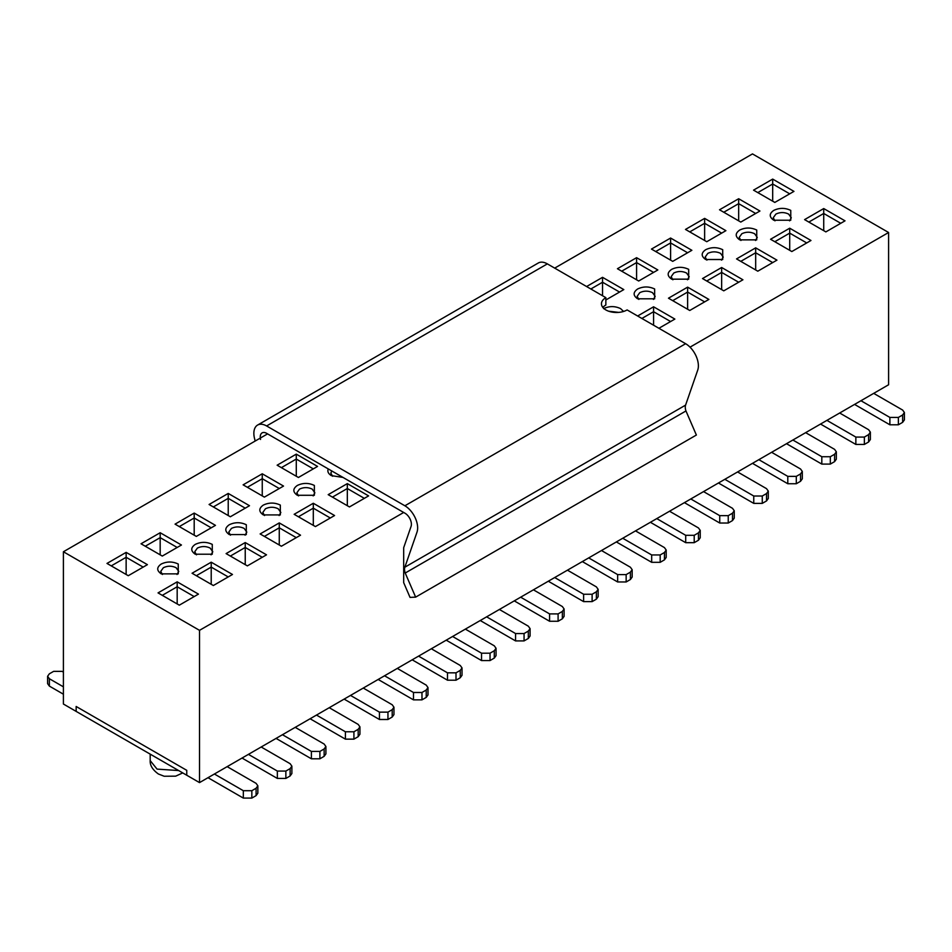 <?xml version="1.0" encoding="UTF-8"?>
<svg xmlns="http://www.w3.org/2000/svg" width="952" height="952" viewBox="0 0 952 952"><rect width="100%" height="100%" fill="white"/><g stroke="black" fill="none" stroke-linecap="round" stroke-linejoin="round"><path stroke-width="1.43" d="M178.25 564.036C172.574 561.347 166.909 561.347 161.233 564.036C156.568 567.309 156.568 570.593 161.233 573.866L178.25 573.866L178.25 564.036M162.447 574.472L160.721 571.402L163.363 567.725C167.611 565.702 171.872 565.702 176.12 567.725L178.762 571.402L177.024 574.472M212.272 544.389C206.608 541.7 200.931 541.7 195.267 544.389C190.602 547.662 190.602 550.946 195.255 554.219L212.272 554.219L212.272 544.389M196.481 554.826L194.744 551.755L197.385 548.078C201.645 546.055 205.894 546.055 210.154 548.078L212.796 551.755L211.058 554.826M246.306 524.742C240.63 522.053 234.965 522.053 229.289 524.742C224.624 528.027 224.624 531.299 229.289 534.572L246.306 534.572L246.306 524.742M230.503 535.179L228.778 532.108L231.419 528.431C235.668 526.408 239.928 526.408 244.176 528.431L246.818 532.108L245.092 535.179M280.328 505.095C274.664 502.406 268.988 502.406 263.323 505.095C258.658 508.38 258.658 511.652 263.323 514.925L280.328 514.925L280.328 505.095M264.537 515.532L262.8 512.473L265.441 508.784C269.702 506.762 273.95 506.762 278.21 508.784L280.852 512.473L279.115 515.532M314.362 485.449C308.686 482.759 303.022 482.759 297.345 485.449C292.68 488.733 292.68 492.005 297.345 495.278L314.362 495.278L314.362 485.449M298.559 495.897L296.834 492.827L299.475 489.138C303.724 487.115 307.984 487.115 312.232 489.138L314.874 492.827L313.148 495.885M623.584 311.447L620.621 308.638C614.956 305.949 609.28 305.949 603.604 308.638M608.637 311.197L618.61 312.387M654.655 288.991C648.978 286.302 643.314 286.302 637.638 288.991C632.973 292.264 632.973 295.536 637.638 298.809L654.655 298.809L654.655 288.991M638.851 299.428L637.126 296.358L639.768 292.669C644.016 290.657 648.276 290.657 652.525 292.669L655.166 296.358L653.441 299.428M688.677 269.345C683.012 266.655 677.336 266.655 671.672 269.345C667.007 272.617 667.007 275.89 671.672 279.162L688.677 279.162L688.677 269.345M672.885 279.781L671.148 276.711L673.79 273.022C678.05 271.011 682.298 271.011 686.559 273.022L689.2 276.711L687.463 279.781M722.711 249.698C717.034 247.008 711.37 247.008 705.694 249.698C701.029 252.97 701.029 256.243 705.694 259.515L722.711 259.515L722.711 249.698M706.908 260.134L705.182 257.064L707.824 253.375C712.072 251.364 716.332 251.364 720.581 253.375L723.222 257.064L721.497 260.134M756.745 230.051C751.068 227.361 745.392 227.361 739.728 230.051C735.063 233.323 735.063 236.596 739.728 239.868L756.733 239.868L756.745 230.051M740.942 240.487L739.204 237.417L741.846 233.728C746.106 231.717 750.354 231.717 754.615 233.728L757.256 237.417L755.519 240.487M790.767 210.404C785.102 207.715 779.426 207.715 773.75 210.404C769.085 213.676 769.085 216.949 773.75 220.221L790.767 220.221L790.767 210.404M774.976 220.84L773.238 217.77L775.88 214.093C780.128 212.07 784.388 212.07 788.637 214.093L791.279 217.77L789.553 220.84M186.759 775.237L199.515 782.603L199.515 630.343L63.403 551.755L63.403 704.028L186.759 775.237L76.16 711.394L76.16 706.479L186.759 770.335L186.759 775.237M554.695 268.119L752.485 153.915L888.597 232.502L888.597 384.763L199.515 782.603M342.994 477.428L331.379 475.631C328.273 473.715 327.226 471.478 328.262 468.919L403.684 512.473L199.515 630.343M332.593 476.25L330.856 473.18L331.736 470.931M128.27 575.71L106.993 563.429L126.14 552.374L147.405 564.655L128.27 575.71M111.253 565.881L126.14 557.289L126.14 552.374M126.14 574.472L126.14 557.289L143.157 567.106M162.292 556.063L141.027 543.782L160.174 532.727L181.439 545.008L162.292 556.063M145.275 546.234L160.174 537.642L160.174 532.727M160.174 554.826L160.174 537.642L177.179 547.459M196.326 536.416L175.061 524.135L194.196 513.08L215.461 525.361L196.326 536.416M179.309 526.587L194.196 517.995L194.196 513.08M194.196 535.179L194.196 517.995L211.213 527.813M230.348 516.769L209.083 504.489L228.23 493.433L249.495 505.714L230.348 516.769M213.343 506.94L228.23 498.348L228.23 493.433M228.23 515.532L228.23 498.348L245.235 508.166M264.382 497.123L243.117 484.842L262.252 473.787L283.529 486.067L264.382 497.123M247.365 487.293L262.252 478.701L262.252 473.787M262.252 495.897L262.252 478.701L279.269 488.519M298.416 477.476L277.139 465.195L296.286 454.14L317.552 466.42L298.416 477.476M281.399 467.646L296.286 459.054L296.286 454.14M296.286 476.25L296.286 459.054L313.303 468.872M590.847 288.991L602.545 282.232L602.545 277.329L623.81 289.598L605.853 299.975M586.599 286.528L602.545 277.329M602.545 295.739L602.545 282.232L619.562 292.062M638.697 281.007L617.432 268.726L636.579 257.683L657.844 269.951L638.697 281.007M621.692 271.189L636.579 262.585L636.579 257.683M636.579 279.781L636.579 262.585L653.584 272.415M672.731 261.36L651.466 249.079L670.601 238.036L691.866 250.305L672.731 261.36M655.714 251.542L670.601 242.939L670.601 238.036M670.601 260.134L670.601 242.939L687.618 252.768M706.765 241.713L685.488 229.432L704.635 218.389L725.9 230.67L706.765 241.713M689.748 231.895L704.635 223.292L704.635 218.389M704.635 240.487L704.635 223.292L721.652 233.121M740.787 222.066L719.522 209.785L738.657 198.742L759.934 211.023L740.787 222.066M723.77 212.248L738.657 203.645L738.657 198.742M738.657 220.84L738.657 203.645L755.674 213.474M774.821 202.419L753.544 190.138L772.691 179.095L793.956 191.376L774.821 202.419M757.804 192.601L772.691 183.998L772.691 179.095M772.691 201.193L772.691 183.998L789.708 193.827M179.309 605.174L158.044 592.894L177.179 581.839L198.456 594.119L179.309 605.174M162.292 595.345L177.179 586.753L177.179 581.839M177.179 603.949L177.179 586.753L194.196 596.583M213.343 585.528L192.066 573.247L211.213 562.192L232.478 574.472L213.343 585.528M196.326 575.71L211.213 567.106L211.213 562.192M211.213 584.302L211.213 567.106L228.23 576.936M247.365 565.881L226.1 553.6L245.235 542.557L266.512 554.826L247.365 565.881M230.348 556.063L245.235 547.459L245.235 542.557M245.235 564.655L245.235 547.459L262.252 557.289M281.399 546.234L260.134 533.953L279.269 522.91L300.534 535.179L281.399 546.234M264.382 536.416L279.269 527.813L279.269 522.91M279.269 545.008L279.269 527.813L296.286 537.642M315.421 526.587L294.156 514.306L313.303 503.263L334.568 515.532L315.421 526.587M298.416 516.769L313.303 508.166L313.303 503.263M313.303 525.361L313.303 508.166L330.308 517.995M349.455 506.94L328.19 494.659L347.325 483.616L368.591 495.897L349.455 506.94M332.438 497.123L347.325 488.519L347.325 483.616M347.325 505.714L347.325 488.519L364.342 498.348M641.886 318.456L653.584 311.709L653.584 306.794L674.861 319.075L658.903 328.285M637.638 316.005L653.584 306.794M653.584 325.215L653.584 311.709L670.601 321.526M689.748 310.483L668.471 298.202L687.618 287.147L708.883 299.428L689.748 310.483M672.731 300.654L687.618 292.062L687.618 287.147M687.618 309.245L687.618 292.062L704.635 301.879M723.77 290.836L702.505 278.555L721.652 267.5L742.917 279.781L723.77 290.836M706.765 281.007L721.652 272.415L721.652 267.5M721.652 289.598L721.652 272.415L738.657 282.232M757.804 271.189L736.539 258.908L755.674 247.853L776.939 260.134L757.804 271.189M740.787 261.36L755.674 252.768L755.674 247.853M755.674 269.951L755.674 252.768L772.691 262.585M791.826 251.542L770.561 239.261L789.708 228.206L810.973 240.487L791.826 251.542M774.821 241.713L789.708 233.121L789.708 228.206M789.708 250.305L789.708 233.121L806.725 242.939M825.86 231.895L804.595 219.614L823.73 208.559L845.007 220.84L825.86 231.895M808.843 222.066L823.73 213.474L823.73 208.559M823.73 230.67L823.73 213.474L840.747 223.292M63.403 551.755L267.571 433.886L328.262 468.919M888.597 232.502L690.021 347.159M403.684 512.473L405.017 513.235A9.02 5.212 60 0 1 411.062 526.432L403.684 547.697L403.684 582.66L410.038 597.392L415.643 597.13L405.219 573.033A9.02 5.212 60 0 1 404.85 567.202L416.988 532.18A18.052 10.424 -120 0 0 404.886 505.786L266.608 425.96A18.052 10.424 -120 0 0 257.492 425.127A18.052 10.424 -120 0 0 254.481 438.253L255.16 441.05M415.643 597.13L696.376 435.04L685.964 410.955A9.02 5.212 60 0 1 685.583 405.124L697.733 370.09A18.052 10.424 -120 0 0 685.618 343.708L627.118 309.935A15.042 8.687 180 0 1 610.732 311.816A15.042 8.687 180 0 1 601.45 303.795A15.042 8.687 180 0 1 605.853 297.655L605.853 305.021A15.042 8.687 0 0 0 602.866 307.472M786.519 443.703L821.814 464.088L821.814 456.722L830.322 456.722L834.583 454.271L836.344 451.807L834.583 449.356L805.654 432.66M821.814 456.722L792.897 440.026M820.541 424.057L855.848 444.441L855.848 437.075L864.356 437.075L868.605 434.624L870.366 432.16L868.605 429.709L839.688 413.013M855.848 437.075L826.919 420.379M718.451 482.997L753.758 503.382L753.758 496.016L762.266 496.016L766.527 493.564L768.288 491.101L766.527 488.65L737.598 471.954M753.758 496.016L724.841 479.32M854.575 404.41L889.882 424.794L889.882 417.428L898.379 417.428L902.639 414.977L904.4 412.513L902.639 410.062L873.71 393.366M889.882 417.428L860.953 400.732M752.485 463.35L787.792 483.735L787.792 476.369L796.3 476.369L800.549 473.917L802.31 471.454L800.549 469.003L771.632 452.307M787.792 476.369L758.863 459.673M684.428 502.644L719.736 523.029L719.736 515.663L728.244 515.663L732.493 513.211L734.254 510.748L732.493 508.297L703.564 491.601M719.736 515.663L690.807 498.967M514.282 600.879L549.59 621.263L549.59 613.897L558.098 613.897L562.346 611.434L564.108 608.982L562.346 606.531L533.429 589.823M549.59 613.897L520.661 597.19M548.316 581.232L583.612 601.616L583.612 594.25L592.12 594.25L596.38 591.787L598.142 589.336L596.38 586.884L567.452 570.177M583.612 594.25L554.695 577.543M582.338 561.585L617.646 581.97L617.646 574.603L626.154 574.603L630.402 572.14L632.164 569.689L630.402 567.237L601.486 550.53M617.646 574.603L588.717 557.908M616.372 541.938L651.68 562.323L651.68 554.957L660.176 554.957L664.437 552.505L666.198 550.042L664.437 547.59L635.508 530.883M651.68 554.957L622.751 538.261M650.394 522.291L685.702 542.676L685.702 535.31L694.21 535.31L698.459 532.858L700.232 530.395L698.459 527.943L669.542 511.236M685.702 535.31L656.785 518.614M310.114 718.76L345.409 739.145L345.409 731.779L353.918 731.779L358.178 729.315L359.939 726.864L358.178 724.401L329.249 707.705M345.409 731.779L316.492 715.071M208.024 777.701L243.331 798.085L243.331 790.707L251.84 790.707L256.088 788.256L257.849 785.805L256.088 783.341L227.159 766.646M243.331 790.707L214.402 774.012M242.046 758.054L277.353 778.438L277.353 771.061L285.862 771.061L290.122 768.609L291.883 766.158L290.122 763.694L261.193 746.999M277.353 771.061L248.436 754.365M276.08 738.407L311.387 758.792L311.387 751.426L319.896 751.426L324.144 748.962L325.905 746.511L324.144 744.048L295.215 727.352M311.387 751.426L282.458 734.718M344.136 699.113L379.443 719.498L379.443 712.132L387.952 712.132L392.2 709.668L393.961 707.217L392.2 704.754L363.283 688.058M379.443 712.132L350.514 695.424M378.17 679.466L413.477 699.851L413.477 692.485L421.974 692.485L426.234 690.021L427.995 687.57L426.234 685.119L397.305 668.411M413.477 692.485L384.548 675.777M412.192 659.819L447.5 680.204L447.5 672.838L456.008 672.838L460.256 670.375L462.029 667.923L460.256 665.472L431.339 648.764M447.5 672.838L418.571 656.13M446.226 640.172L481.533 660.557L481.533 653.191L490.042 653.191L494.29 650.728L496.052 648.276L494.29 645.825L465.361 629.117M481.533 653.191L452.605 636.483M480.248 620.526L515.556 640.91L515.556 633.544L524.064 633.544L528.324 631.081L530.085 628.629L528.324 626.178L499.395 609.47M515.556 633.544L486.639 616.837M260.55 439.455A9.02 5.212 60 0 1 262.062 432.91A9.02 5.212 60 0 1 266.62 433.327L267.571 433.886M63.403 672.1L62.118 671.362L53.621 671.362L49.361 673.814L47.6 676.277L49.361 678.728L49.361 686.094L63.403 694.198M63.403 686.832L49.361 678.728M605.853 297.655L547.352 263.882A18.052 10.424 -120 0 0 538.225 263.05M904.4 412.513L904.4 419.892L902.639 422.343L898.379 424.794L889.882 424.794M870.366 432.16L870.366 439.526L868.605 441.99L864.356 444.441L855.848 444.441M836.344 451.807L836.344 459.173L834.583 461.637L830.322 464.088L821.814 464.088M802.31 471.454L802.31 478.82L800.549 481.284L796.3 483.735L787.792 483.735M768.288 491.101L768.288 498.467L766.527 500.93L762.266 503.382L753.758 503.382M734.254 510.748L734.254 518.114L732.493 520.577L728.244 523.029L719.736 523.029M700.232 530.395L700.232 537.761L698.459 540.224L694.21 542.676L685.702 542.676M666.198 550.042L666.198 557.408L664.437 559.871L660.176 562.323L651.68 562.323M632.164 569.689L632.164 577.055L630.402 579.518L626.154 581.97L617.646 581.97M598.142 589.336L598.142 596.702L596.38 599.165L592.12 601.616L583.612 601.616M564.108 608.982L564.108 616.349L562.346 618.812L558.098 621.263L549.59 621.263M530.085 628.629L530.085 635.995L528.324 638.447L524.064 640.91L515.556 640.91M496.052 648.276L496.052 655.642L494.29 658.094L490.042 660.557L481.533 660.557M462.029 667.923L462.029 675.289L460.256 677.741L456.008 680.204L447.5 680.204M427.995 687.57L427.995 694.936L426.234 697.388L421.974 699.851L413.477 699.851M393.961 707.217L393.961 714.583L392.2 717.034L387.952 719.498L379.443 719.498M359.939 726.864L359.939 734.23L358.178 736.681L353.918 739.145L345.409 739.145M325.905 746.511L325.905 753.877L324.144 756.328L319.896 758.792L311.387 758.792M291.883 766.158L291.883 773.524L290.122 775.975L285.862 778.438L277.353 778.438M49.361 686.094L47.6 683.643L47.6 676.277M257.849 785.805L257.849 793.171L256.088 795.622L251.84 798.085L243.331 798.085M685.964 410.955L405.219 573.033M178.643 770.561L157.068 769.109L150.19 760.612M898.379 424.794L898.379 417.428M902.639 414.977L902.639 422.343M864.356 444.441L864.356 437.075M868.605 434.624L868.605 441.99M830.322 464.088L830.322 456.722M834.583 454.271L834.583 461.637M796.3 483.735L796.3 476.369M800.549 473.917L800.549 481.284M762.266 503.382L762.266 496.016M766.527 493.564L766.527 500.93M728.244 523.029L728.244 515.663M732.493 513.211L732.493 520.577M694.21 542.676L694.21 535.31M698.459 532.858L698.459 540.224M660.176 562.323L660.176 554.957M664.437 552.505L664.437 559.871M626.154 581.97L626.154 574.603M630.402 572.14L630.402 579.518M592.12 601.616L592.12 594.25M596.38 591.787L596.38 599.165M558.098 621.263L558.098 613.897M562.346 611.434L562.346 618.812M524.064 640.91L524.064 633.544M528.324 631.081L528.324 638.447M490.042 660.557L490.042 653.191M494.29 650.728L494.29 658.094M456.008 680.204L456.008 672.838M460.256 670.375L460.256 677.741M421.974 699.851L421.974 692.485M426.234 690.021L426.234 697.388M387.952 719.498L387.952 712.132M392.2 709.668L392.2 717.034M353.918 739.145L353.918 731.779M358.178 729.315L358.178 736.681M319.896 758.792L319.896 751.426M324.144 748.962L324.144 756.328M285.862 778.438L285.862 771.061M290.122 768.609L290.122 775.975M251.84 798.085L251.84 790.707M256.088 788.256L256.088 795.622M685.618 343.708L404.886 505.786M547.352 263.882L266.608 425.96M685.583 405.124L404.85 567.202M150.19 754.127L150.19 760.505C149.857 765.325 152.594 769.823 158.401 774L164.184 776.249L175.692 776.154L182.725 772.917M538.332 262.978L257.587 425.068"/></g></svg>
